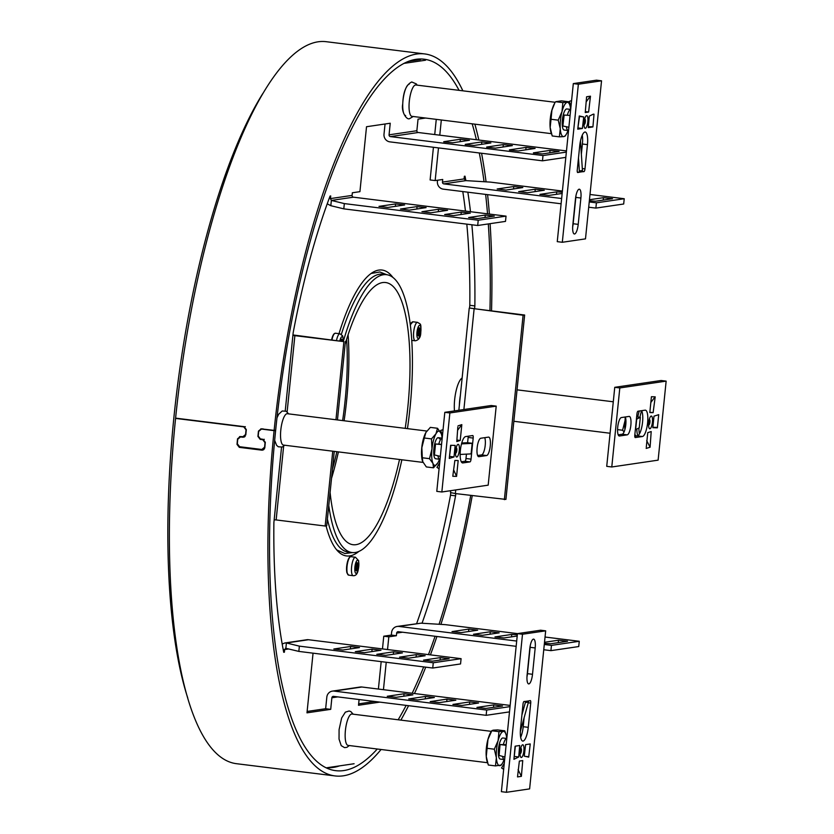 <?xml version="1.0" encoding="UTF-8"?>
<svg xmlns="http://www.w3.org/2000/svg" width="834" height="834" viewBox="0 0 834 834"><rect width="100%" height="100%" fill="white"/><g stroke="black" fill="none" stroke-linecap="round" stroke-linejoin="round"><path stroke-width="1.25" d="M408.399 61.362L420.503 59.579M450.767 492.738L450.516 495.198A326.594 92.845 -82.9 0 1 416.646 623.571M469.803 305.296L469.521 308.048L474.577 308.674L474.859 305.922L469.803 305.296A326.594 92.845 -82.9 0 0 466.811 224.137M462.787 191.57A326.594 92.845 -82.9 0 1 465.445 211.085M561.105 203.777L443.281 189.141A6.901 6.599 81.6 0 1 437.412 181.478L437.537 180.238M436.265 119.356L434.722 134.555M433.43 147.274L430.115 179.956L435.16 180.582L438.486 147.899M425.59 118.032L418.043 119.147L416.864 130.73L389.061 134.827A1.595 1.522 81.6 0 0 390.416 136.599L543.007 155.541L542.465 160.816L389.885 141.863A6.901 6.599 81.6 0 1 384.005 134.201L385.047 123.995M510.158 705.418L361.893 687.007L334.09 691.094A6.901 6.599 81.6 0 0 326.824 697.13L325.646 708.723L307.131 711.444M374.8 701.488L358.651 703.865M516.152 646.329L398.329 631.692A1.595 1.522 81.6 0 0 396.661 633.089L396.39 635.716L388.821 636.832L383.765 636.206L382.472 648.915M381.18 661.633L378.396 689.051M383.765 636.206L391.334 635.091L391.605 632.453A6.901 6.599 81.6 0 1 398.871 626.428L516.694 641.054M403.906 63.394L425.548 60.215M354.096 763.736L326.271 767.833M388.821 636.832L387.529 649.54M386.236 662.259L383.452 689.687M379.845 702.113L358.505 705.262L359.089 699.538M325.646 708.723L330.702 709.348L331.88 697.756A1.595 1.522 81.6 0 1 333.558 696.369L486.149 715.322L509.501 711.882M330.702 709.348L306.985 712.841L313.052 653.168M283.164 649.384L284.655 649.571L284.384 652.209L283.727 652.303A326.594 92.845 -82.9 0 1 273.886 522.564L274.167 519.811L276.148 519.936L325.156 526.025L332.756 451.204M335.956 419.752L343.889 341.627L292.901 335.414L293.182 332.662A326.594 92.845 -82.9 0 1 330.076 196.053L330.733 195.959L330.462 198.586L329.19 198.429M389.061 134.827L390.239 123.234L366.522 126.726L359.923 191.664L352.355 192.769L352.094 195.406A1.595 1.522 -98.4 0 0 353.449 197.178L506.04 216.131L478.226 220.218L344.327 203.59L331.359 200.431L330.817 205.696L327.22 203.819M441.322 119.992L439.779 135.181M561.647 198.513L443.824 183.876A1.595 1.522 81.6 0 1 442.468 182.104L442.729 179.477L435.16 180.582M562.397 191.059L490.319 182.104L465.914 180.624L464.09 178.924L464.361 176.287L465.018 176.193A326.594 92.845 -82.9 0 1 465.862 180.624M467.843 192.195A326.594 92.845 -82.9 0 1 470.491 211.711M471.856 224.763A326.594 92.845 -82.9 0 1 474.859 305.922M455.791 493.613L455.572 495.823A326.594 92.845 -82.9 0 1 422.046 623.238M455.572 495.823L450.516 495.198M283.696 652.115L284.384 652.209M396.39 635.716L391.334 635.091M292.942 334.945L343.889 341.627M334.267 451.392L326.709 525.795L325.156 526.025M337.457 419.94L345.432 341.398M450.683 490.684L450.496 492.56L455.354 493.561L505.915 499.42L524.638 315.023L474.567 308.747M504.361 499.649L523.095 315.252L469.521 308.048M523.095 315.252L524.638 315.023M588.7 207.207L595.872 208.093L596.414 202.829L624.218 198.732L589.992 194.478M595.872 208.093L623.686 204.007L624.218 198.732M562.158 193.467L548.96 195.417L539.911 194.395L556.726 191.872L562.283 192.195M527.484 192.748L518.644 191.643L535.251 189.203L544.289 190.225L527.484 192.748M506.009 190.079L497.168 188.984L513.775 186.535L522.824 187.556L506.009 190.079M589.461 199.733L603.462 197.679L612.5 198.69L595.695 201.213L589.357 200.796M589.242 201.932L596.414 202.829M416.864 130.73A1.595 1.522 -98.4 0 0 418.22 132.502L566.474 150.912M543.007 155.541L566.359 152.111M542.465 160.816L565.827 157.376M533.447 152.841L550.054 150.391L559.103 151.413L542.288 153.936L533.426 153.039M509.449 149.859L526.056 147.41L535.094 148.431L518.289 150.954L509.428 150.057M486.712 147.034L503.319 144.595L512.357 145.606L495.552 148.129L486.691 147.232M465.236 144.365L481.844 141.926L490.892 142.937L474.077 145.47L465.216 144.563M443.761 141.697L460.368 139.257L469.417 140.279L452.601 142.802L443.74 141.895M353.449 197.178L331.359 200.431L330.462 198.586L352.094 195.406M506.04 216.131L505.498 221.396L477.694 225.493L343.796 208.854L344.327 203.59M477.694 225.493L478.226 220.218M453.508 215.631L444.668 214.536L461.275 212.086L470.324 213.108L453.508 215.631M430.771 212.806L421.931 211.711L438.538 209.261L447.587 210.283L430.771 212.806M409.296 210.137L400.456 209.042L417.063 206.603L426.111 207.614L409.296 210.137M387.831 207.468L378.98 206.373L395.597 203.934L404.636 204.945L387.831 207.468M477.507 218.612L468.666 217.518L485.273 215.068L494.322 216.089L477.507 218.612M343.796 208.854L330.817 205.696M517.497 633.611L445.366 624.656L420.962 623.175L397.172 626.438M544.289 644.484L551.462 645.38L579.265 641.283L545.04 637.03M579.265 641.283L578.733 646.548L550.92 650.645L551.462 645.38M517.33 634.747L511.774 634.424L494.958 636.947L504.007 637.958L517.205 636.019M499.139 632.85L490.298 631.755L473.483 634.278L482.532 635.299L499.139 632.85M477.663 630.181L468.823 629.086L452.018 631.609L461.056 632.631L477.663 630.181M544.404 643.348L550.742 643.765L567.547 641.242L558.509 640.22L544.508 642.284M543.747 649.749L550.92 650.645M361.893 687.007A6.901 6.599 -98.4 0 0 360.194 687.028L332.391 691.115M334.09 691.094L486.681 710.047L510.033 706.617M486.681 710.047L486.149 715.322M502.568 706.002L493.728 704.897L476.923 707.42L485.961 708.441L502.568 706.002M478.57 703.02L469.73 701.915L452.925 704.438L461.963 705.46L478.57 703.02M455.833 700.195L446.993 699.09L430.188 701.623L439.226 702.635L455.833 700.195M434.358 697.526L425.517 696.432L408.712 698.955L417.751 699.966L434.358 697.526M412.893 694.858L404.042 693.763L387.237 696.286L396.275 697.307L412.893 694.858M461.087 658.672L433.273 662.769L432.742 668.034L460.545 663.947L461.087 658.672L308.497 639.73A6.901 6.599 -98.4 0 0 306.787 639.741L284.78 642.983L286.406 642.972L285.864 648.247L284.655 649.571L288.793 648.956M285.551 648.237L298.843 651.406L432.742 668.034M282.194 644.046L284.78 642.983M433.273 662.769L299.375 646.141L298.843 651.406M425.163 655.732L416.322 654.638L399.517 657.161L408.556 658.182L425.163 655.732M402.426 652.907L393.585 651.813L376.78 654.336L385.819 655.357L402.426 652.907M380.961 650.249L372.11 649.144L355.305 651.667L364.343 652.688L380.961 650.249M359.485 647.58L350.645 646.475L333.829 649.008L342.878 650.02L359.485 647.58M449.161 658.714L440.321 657.619L423.516 660.142L432.554 661.164L449.161 658.714M299.375 646.141L286.406 642.972L308.497 639.73M240.286 436.505L237.513 438.84A363.77 103.416 97.1 0 0 237.012 444.397L239.316 447.358L262.053 450.183L264.805 447.848A363.77 103.416 -82.9 0 1 265.306 442.291L263.023 439.33L260.489 439.018L258.217 436.057A363.77 103.416 -82.9 0 1 258.665 431.418L261.459 429.072L274.094 430.646A363.77 103.416 97.1 0 0 335.091 775.933L236.575 763.704A363.77 103.416 -82.9 0 1 175.567 418.407L243.778 426.883L246.04 429.844A363.77 103.416 97.1 0 0 245.582 434.483L242.809 436.818L239.556 436.62M335.091 775.933A363.77 103.416 97.1 0 0 343.233 775.829A363.77 103.416 97.1 0 0 381.065 749.495M262.429 428.874L263.012 428.843M262.241 449.474L263.627 449.651L262.053 450.183L263.064 449.985M245.165 436.37L242.809 436.818M274.094 430.646L275.637 430.417A358.464 101.904 97.1 0 0 335.748 770.668A358.464 101.904 97.1 0 0 343.775 770.564A358.464 101.904 97.1 0 0 377.26 749.015M398.162 719.773A358.464 101.904 97.1 0 0 406.137 705.387M412.173 693.252A358.464 101.904 97.1 0 0 423.682 666.919M428.467 654.627A358.464 101.904 97.1 0 0 435.077 636.259M439.07 624.27A358.464 101.904 97.1 0 0 470.71 495.469M462.87 90.823A363.77 103.416 97.1 0 0 424.767 53.939A363.77 103.416 97.1 0 0 416.552 54.054A363.77 103.416 97.1 0 0 274.125 430.375L260.875 428.822M261.24 428.78L258.446 431.115A363.77 103.416 97.1 0 0 257.925 436.422L260.208 439.382L262.731 439.695L265.014 442.656A363.77 103.416 97.1 0 0 264.607 447.16L261.855 449.484L239.629 446.722L237.325 443.771A363.77 103.416 -82.9 0 1 237.732 439.268L240.494 436.933L243.028 437.245L245.801 434.91A363.77 103.416 -82.9 0 1 246.322 429.614L244.06 426.643L175.599 418.136A363.77 103.416 -82.9 0 1 318.025 41.815A363.77 103.416 -82.9 0 1 326.24 41.7L424.767 53.939M244.581 436.87L243.747 437.141M241.245 436.63L242.058 436.557M264.493 448.807L261.855 449.484M489.944 310.717A358.464 101.904 97.1 0 0 488.307 223.929M487.536 213.827A358.464 101.904 97.1 0 0 485.628 194.405M484.054 181.729A358.464 101.904 97.1 0 0 479.279 152.966M476.391 139.726A358.464 101.904 97.1 0 0 472.18 123.818M459.065 90.353A358.464 101.904 97.1 0 0 424.11 59.204A358.464 101.904 97.1 0 0 416.02 59.318A358.464 101.904 97.1 0 0 275.668 430.156L274.125 430.375M243.601 436.745L244.498 436.86M262.731 439.695L264.295 439.32M260.208 439.382L261.761 439.007M491.528 310.905A363.77 103.416 97.1 0 0 490.09 223.668M489.391 214.057A363.77 103.416 97.1 0 0 487.588 194.645M486.066 181.843A363.77 103.416 97.1 0 0 481.562 153.248M478.831 140.029A363.77 103.416 97.1 0 0 474.869 124.151M263.7 449.067A356.608 101.373 97.1 0 0 263.648 449.641L263.773 449.63M239.316 447.358L240.89 446.826M240.369 436.516L239.733 437.006M243.778 426.883L245.321 426.654M175.567 418.407L176.558 418.261M274.678 430.292L275.637 430.417M400.862 720.107A363.77 103.416 97.1 0 0 408.577 705.689M414.456 693.534A363.77 103.416 97.1 0 0 425.726 667.169M430.427 654.867A363.77 103.416 97.1 0 0 436.922 636.488M440.905 624.385A363.77 103.416 97.1 0 0 472.242 495.657M460.368 395.368A21.246 6.036 97.1 0 0 459.367 405.22M462.13 378.011A21.246 6.036 97.1 0 0 454.467 410.912M491.393 731.355L351.948 714.04A15.794 4.493 97.1 0 0 345.412 730.386A15.794 4.493 97.1 0 0 348.059 745.387L487.494 762.714M426.831 431.042L287.344 413.716A15.794 4.493 97.1 0 0 280.797 430.073A15.794 4.493 97.1 0 0 283.445 445.075L422.963 462.401M409.181 84.203A15.794 4.493 97.1 0 0 403.051 99.934A15.794 4.493 97.1 0 0 405.637 115.551M555.288 102.301L415.853 84.985A15.794 4.493 97.1 0 0 415.488 84.985A15.794 4.493 97.1 0 0 409.369 100.726A15.794 4.493 97.1 0 0 411.954 116.343L551.389 133.659M392.866 277.409A144.053 40.949 97.1 0 0 382.024 270.039A144.053 40.949 97.1 0 0 339 333.663M326.073 525.889A144.053 40.949 97.1 0 0 346.517 555.944A144.053 40.949 97.1 0 0 358.839 551.451M346.621 339.323A126.851 36.06 -82.9 0 1 342.628 420.586M336.842 451.705A126.851 36.06 -82.9 0 1 332.464 469.062M348.091 334.768A132.095 37.551 -82.9 0 1 344.108 420.774M338.406 451.903A132.095 37.551 -82.9 0 1 331.525 478.309M345.151 344.181A132.095 37.551 -82.9 0 1 363.165 300.344A132.095 37.551 -82.9 0 1 385.6 282.528A132.095 37.551 -82.9 0 1 405.22 428.363M399.517 459.492A132.095 37.551 -82.9 0 1 375.477 526.89A132.095 37.551 -82.9 0 1 353.043 544.717A132.095 37.551 -82.9 0 1 330.097 492.383M401.863 459.784A139.997 39.803 -82.9 0 1 375.842 533.666A139.997 39.803 -82.9 0 1 352.063 552.546A139.997 39.803 -82.9 0 1 343.806 548.084A139.997 39.803 -82.9 0 1 328.763 505.498M343.483 340.793A139.997 39.803 -82.9 0 1 386.58 274.688A139.997 39.803 -82.9 0 1 394.836 279.161A139.997 39.803 -82.9 0 1 407.451 428.634M352.063 552.546L348.153 552.066A139.997 39.803 -82.9 0 1 339.897 547.594A139.997 39.803 -82.9 0 1 327.387 519.113M341.367 334.33A139.997 39.803 -82.9 0 1 382.66 274.198L386.58 274.688M342.461 341.033L342.555 340.387A2.471 0.698 97.1 0 0 342.357 339.594L342.003 340.136A2.471 0.698 -82.9 0 1 341.898 340.147A2.471 0.698 -82.9 0 1 341.659 339.949L341.533 339.115A2.471 0.698 97.1 0 0 341.116 339.584L340.97 340.752A2.471 0.698 -82.9 0 1 340.95 340.845M416.103 60.225A356.608 101.373 97.1 0 0 413.591 59.777M187.744 697.943A356.608 101.373 -82.9 0 1 167.853 525.952A356.608 101.373 -82.9 0 1 262.814 93.512M327.303 767.676A356.608 101.373 97.1 0 0 339.594 765.873M356.514 570.216L356.629 570.967A2.471 0.698 97.1 0 0 357.025 570.508L357.171 569.341A2.471 0.698 -82.9 0 1 357.515 568.35L357.869 568.048A2.471 0.698 97.1 0 0 358.067 566.786L357.859 566.171A2.471 0.698 -82.9 0 1 357.859 564.983L358.078 563.857A2.471 0.698 97.1 0 0 357.994 563.398A2.471 0.698 97.1 0 0 357.88 563.065L357.515 563.607A2.471 0.698 -82.9 0 1 357.411 563.617A2.471 0.698 -82.9 0 1 357.181 563.409L357.035 562.585A2.471 0.698 97.1 0 0 356.639 563.054L356.493 564.211A2.471 0.698 -82.9 0 1 356.149 565.212L355.795 565.515A2.471 0.698 97.1 0 0 355.597 566.766L355.805 567.391A2.471 0.698 -82.9 0 1 355.805 568.579L355.586 569.705A2.471 0.698 97.1 0 0 355.784 570.498L356.149 569.956A2.471 0.698 -82.9 0 1 356.254 569.945A2.471 0.698 -82.9 0 1 356.483 570.154L356.514 570.216M419.95 329.972L420.148 328.971A2.471 0.698 97.1 0 0 419.961 328.179L419.596 328.711A2.471 0.698 -82.9 0 1 419.492 328.732A2.471 0.698 -82.9 0 1 419.262 328.523L419.137 327.699A2.471 0.698 97.1 0 0 418.72 328.169L418.574 329.326A2.471 0.698 -82.9 0 1 418.23 330.316L417.876 330.629A2.471 0.698 97.1 0 0 417.751 331.244A2.471 0.698 97.1 0 0 417.678 331.88L417.886 332.505A2.471 0.698 -82.9 0 1 417.886 333.694L417.667 334.82A2.471 0.698 97.1 0 0 417.865 335.612L418.22 335.07A2.471 0.698 -82.9 0 1 418.324 335.059A2.471 0.698 -82.9 0 1 418.564 335.258L418.71 336.081A2.471 0.698 97.1 0 0 419.106 335.622L419.252 334.455A2.471 0.698 -82.9 0 1 419.596 333.464L419.95 333.162A2.471 0.698 97.1 0 0 420.148 331.901L419.94 331.275A2.471 0.698 -82.9 0 1 419.94 330.097L419.95 329.972M666.147 381.128L661.101 380.502L614.752 387.32L606.725 466.342L611.781 466.977L658.12 460.149L666.147 381.128L619.808 387.946L611.781 466.977M618.202 434.816L622.164 434.233A9.289 2.638 97.1 0 0 625.437 427.164A9.289 2.638 97.1 0 0 625.323 416.979M641.627 410.682A13.281 3.774 -82.9 0 1 642.149 425.194A13.281 3.774 -82.9 0 1 637.364 435.89L634.768 436.265M646.694 440.613L650.082 447.222L651.198 431.553L647.768 432.648L646.277 447.264M658.714 414.654L657.369 427.832L652.824 427.686L653.992 416.166L658.714 414.654M651.417 396.723L655.201 396.848L653.116 412.663L649.811 412.559L651.417 396.723M629.086 416.416L621.361 417.563A9.289 2.638 97.1 0 0 617.754 426.81A9.289 2.638 97.1 0 0 619.276 436.005A9.289 2.638 97.1 0 0 619.485 435.994L627.21 434.858A9.289 2.638 97.1 0 0 630.817 425.601A9.289 2.638 97.1 0 0 629.295 416.416A9.289 2.638 97.1 0 0 629.086 416.416M640.335 417.292L639.24 427.832L635.341 429.771L634.799 435.046A2.658 0.751 -82.9 0 0 635.247 437.558A2.658 0.751 -82.9 0 0 635.31 437.558L642.409 436.516A13.281 3.774 -82.9 0 0 647.559 423.297A13.281 3.774 -82.9 0 0 645.391 410.172A13.281 3.774 -82.9 0 0 645.089 410.172L637.979 411.214A2.658 0.751 -82.9 0 0 636.947 413.966L636.405 419.231L640.314 417.292L636.644 416.885L640.314 417.292M657.369 427.832L653.001 427.279M619.808 387.946L614.752 387.32M653.116 412.663L649.832 412.257M657.807 414.946L657.265 415.123M655.086 396.848L650.833 402.488M651.291 397.891L651.531 396.734M657.411 427.435L652.866 427.269M646.162 448.431L649.967 447.264M636.79 429.103A17.264 4.91 97.1 0 0 637.781 435.755M639.292 411.026A17.264 4.91 97.1 0 0 637.781 417.01M639.939 417.25A17.264 4.91 -82.9 0 1 641.638 410.724M639.407 433.951A17.264 4.91 -82.9 0 1 638.917 427.998M625.229 416.99L625.062 420.544L622.591 430.25L617.567 429.625M624.082 431.897L622.591 430.25M625.469 417.396A17.264 4.91 97.1 0 0 625.062 420.544A17.264 4.91 97.1 0 0 624.906 429.51M545.676 630.838L540.62 630.212L517.445 633.621L501.39 791.674L506.447 792.3L529.621 788.891L545.676 630.838L522.501 634.247L506.447 792.3M526.973 676.843A9.289 2.638 97.1 0 0 527.453 673.663L530.132 647.32A9.289 2.638 97.1 0 0 530.257 645.568M524.117 717.73L523.21 726.706A13.281 3.774 -82.9 0 1 520.666 737.319M515.339 746.367L513.932 759.305L518.717 756.98L519.707 745.502L515.183 746.169M521.386 776.35L517.518 776.913L519.363 761.077L522.741 760.577L521.386 776.35L518.091 769.688M530.247 743.949L528.704 757.136L524.263 756.157L525.608 744.637L530.247 743.949M532.509 674.289L535.188 647.945A9.289 2.638 97.1 0 0 533.624 639.125A9.289 2.638 97.1 0 0 529.778 648.748L527.098 675.092A9.289 2.638 97.1 0 0 528.662 683.911A9.289 2.638 97.1 0 0 532.509 674.289L527.453 673.663M521.907 715.03L525.347 702.562A6.901 6.599 -98.4 0 0 525.576 701.384L524.044 701.488A2.658 0.751 -82.9 0 0 523.001 704.23L520.541 728.468A13.281 3.774 -82.9 0 0 522.762 741.072A13.281 3.774 -82.9 0 0 528.266 727.331L530.726 703.093A2.658 0.751 -82.9 0 0 530.278 700.57A2.658 0.751 -82.9 0 0 530.216 700.581L528.662 700.925A6.901 6.599 81.6 0 1 528.443 702.103L520.541 730.667A2.658 0.709 107.4 0 1 520.343 731.324M517.518 776.881L517.664 775.724M522.501 634.247L517.445 633.621M528.756 756.74L525.441 756.417M504.195 763.454L501.578 767.968L503.663 769.334M518.717 756.98L514.474 756.448M506.102 745.315L500.046 744.543L499.097 755.448L504.914 757.022M506.165 744.679L500.046 744.543M504.518 760.921A18.588 18.588 0 0 1 503.163 758.419A10.623 3.023 -82.9 0 1 502.61 756.396M503.434 744.355A10.623 3.023 -82.9 0 1 505.529 739.351A18.588 18.588 0 0 1 506.863 737.84M503.694 759.503L500.275 759.076A10.623 3.023 -82.9 0 1 499.441 743.667A10.623 3.023 -82.9 0 1 502.892 737.996L506.311 738.424M506.686 738.017A17.264 4.91 97.1 0 0 505.904 734.149L504.758 730.813L497.585 729.917L493.217 730.167L491.831 730.667L490.799 732.273A17.264 4.91 97.1 0 0 487.994 739.362L486.264 756.49L488.307 765.018L495.479 765.904L496.366 757.741L494.322 749.213L487.15 748.317M504.758 730.813L498.961 731.658L491.789 730.772L487.994 739.362A17.264 4.91 97.1 0 0 486.264 756.49A17.264 4.91 97.1 0 0 487.15 761.671L487.671 763.225M494.322 749.213L498.106 740.623L498.961 731.658M495.479 765.904L501.276 765.049M505.904 734.149A17.264 4.91 97.1 0 0 503.319 731.418A17.264 4.91 97.1 0 0 498.106 740.623A17.264 4.91 97.1 0 0 496.366 757.741A17.264 4.91 97.1 0 0 499.847 765.664A17.264 4.91 -82.9 0 0 502.256 763.548L501.234 765.153M503.955 759.982A17.264 4.91 -82.9 0 1 502.256 763.548M601.543 80.815L596.487 80.179L573.312 83.598L557.258 241.651L562.314 242.277L585.489 238.868L601.543 80.815L578.369 84.224L562.314 242.277M572.677 226.921A9.289 2.638 97.1 0 0 573.156 223.741L575.835 197.397A9.289 2.638 97.1 0 0 575.96 195.636M582.268 135.171A13.281 3.774 -82.9 0 1 582.393 144.011L581.361 154.227M593.401 114.122L589.273 116.135L588.283 127.612L592.922 126.924L588.356 126.664M586.604 96.765L590.472 96.191L588.616 112.037L585.249 112.527L586.604 96.765M577.743 129.155L579.286 115.978L583.727 116.948L582.382 128.478L577.743 129.155M575.481 198.815L572.802 225.159A9.289 2.638 97.1 0 0 574.365 233.989A9.289 2.638 97.1 0 0 578.212 224.367L580.891 198.023A9.289 2.638 97.1 0 0 579.328 189.203A9.289 2.638 97.1 0 0 575.481 198.815M580.485 140.936L582.434 170.522A6.901 6.599 81.6 0 1 582.413 171.731L583.946 171.627A2.658 0.751 -82.9 0 0 584.988 168.875L587.449 144.636A13.281 3.774 -82.9 0 0 585.228 132.033A13.281 3.774 -82.9 0 0 579.724 145.783L577.264 170.011A2.658 0.751 -82.9 0 0 577.712 172.534A2.658 0.751 -82.9 0 0 577.764 172.534L579.328 172.179A6.901 6.599 -98.4 0 0 579.349 170.98L578.483 157.97M578.369 84.224L573.312 83.598M583.727 116.948L579.515 116.426M582.382 128.478L578.171 127.956M588.616 112.037L585.322 111.62M579.526 116.364L577.795 128.759M568.882 127.268L562.867 125.997L564.149 115.05L570.081 115.457M590.357 96.212L586.166 101.852M586.51 97.901L586.719 96.744M571.592 100.601L569.288 101.404L570.936 106.439M592.922 126.924L591.264 126.716M592.838 114.394L594.016 114.195L592.953 126.528M579.317 172.304L577.357 172.065M568.413 131.866A18.588 18.588 0 0 1 567.057 129.364A10.623 3.023 -82.9 0 1 566.422 126.747M567.339 115.269A10.623 3.023 -82.9 0 1 569.434 110.296A18.588 18.588 0 0 1 570.758 108.785M567.589 130.448L564.17 130.031A10.623 3.023 -82.9 0 1 563.336 114.612A10.623 3.023 -82.9 0 1 566.786 108.952L570.206 109.369M562.856 102.613L555.684 101.717L561.48 100.862L568.652 101.758L562.856 102.613L562.001 111.568A17.264 4.91 97.1 0 0 560.26 128.686L559.374 136.849L552.202 135.963L550.159 127.435A17.264 4.91 97.1 0 0 551.045 132.616L551.566 134.17M559.374 136.849L563.742 136.609A17.264 4.91 97.1 0 1 560.26 128.686L558.217 120.159L551.045 119.272L550.159 127.435A17.264 4.91 97.1 0 1 551.899 110.307L554.704 103.228A17.264 4.91 -82.9 0 0 551.899 110.307L551.045 119.272M567.85 130.938A17.264 4.91 97.1 0 1 566.15 134.493A17.264 4.91 97.1 0 1 563.742 136.609L565.171 136.005M568.652 101.758L569.81 105.105A17.264 4.91 97.1 0 0 567.214 102.363A17.264 4.91 -82.9 0 0 562.001 111.568L558.217 120.159M570.581 108.973A17.264 4.91 97.1 0 0 569.81 105.105M496.209 406.137L491.163 405.512L444.814 412.33L436.787 491.362L441.843 491.987L488.182 485.159L496.209 406.137L449.87 412.955L441.843 491.987M477.621 455.51L481.572 454.926A9.289 2.638 97.1 0 0 484.856 447.858A9.289 2.638 97.1 0 0 484.731 437.662M461.744 443L467.603 442.708L468.135 437.443A2.658 0.751 -82.9 0 0 468.166 436.213M466.435 454.144L465.998 458.512A2.658 0.751 -82.9 0 1 464.955 461.265L461.317 461.796M457.824 427.008L456.792 441.561L460.222 440.456L461.827 424.631L457.595 430.302M449.276 458.45L450.621 445.283L455.166 445.429L453.998 456.949L449.276 458.45M456.573 476.381L452.789 476.256L454.874 460.451L458.179 460.556L456.573 476.381L453.633 469.865M478.904 456.688L486.629 455.552A9.289 2.638 97.1 0 0 490.225 446.294A9.289 2.638 97.1 0 0 488.714 437.11A9.289 2.638 97.1 0 0 488.505 437.11L480.78 438.246A9.289 2.638 97.1 0 0 477.173 447.504A9.289 2.638 97.1 0 0 478.695 456.688A9.289 2.638 97.1 0 0 478.904 456.688L478.497 456.636M461.504 443.897L472.649 443.334L473.191 438.069A2.658 0.751 -82.9 0 0 472.742 435.546A2.658 0.751 -82.9 0 0 472.68 435.546L465.57 436.599A13.281 3.774 -82.9 0 0 460.431 449.818A13.281 3.774 -82.9 0 0 462.599 462.943A13.281 3.774 -82.9 0 0 462.901 462.933L470.001 461.89A2.658 0.751 -82.9 0 0 471.043 459.138L471.585 453.873L460.149 454.447M472.649 443.334L467.603 442.708M452.789 476.245L452.945 475.088M449.87 412.955L444.814 412.33M453.998 456.949L449.776 456.417M439.633 462.849L436.943 467.363L439.08 468.771M450.871 445.575L449.317 458.064M440.342 456.365L434.42 454.937L435.536 444.001L441.54 444.585M435.536 444.001L441.561 444.303M460.222 440.456L456.896 440.05M442.416 435.473L440.696 430.448L443.052 429.625M439.914 460.597A18.588 18.588 0 0 1 438.559 458.106A10.623 3.023 -82.9 0 1 437.954 455.791M438.83 444.053A10.623 3.023 -82.9 0 1 440.925 439.028A18.588 18.588 0 0 1 442.26 437.516M439.08 459.19L435.671 458.763A10.623 3.023 -82.9 0 1 434.504 457.574A10.623 3.023 -82.9 0 1 434.347 445.533A10.623 3.023 -82.9 0 1 438.288 437.683A10.623 3.023 -82.9 0 1 439.445 438.872M431.491 438.892L431.96 448.963L429.489 458.669L432.961 463.423A17.264 4.91 97.1 0 0 437.652 463.235A17.264 4.91 97.1 0 0 437.986 462.682L433.503 467.811L426.33 466.925L422.546 461.358A17.264 4.91 -82.9 0 1 421.848 447.712L424.318 438.006L431.491 438.892L435.974 433.763L437.516 428.269L430.344 427.383L425.872 432.512L424.318 438.006M437.516 428.269L441.249 433.68M426.237 431.897A17.264 4.91 97.1 0 0 426.195 431.96L425.872 432.512A17.264 4.91 97.1 0 0 421.848 447.712L422.317 457.772L429.489 458.669M422.859 462.172L422.317 457.772M442.072 437.704A17.264 4.91 97.1 0 0 441.301 433.836A17.264 4.91 97.1 0 0 440.988 433.023A17.264 4.91 97.1 0 0 435.974 433.763A17.264 4.91 97.1 0 0 431.96 448.963A17.264 4.91 -82.9 0 0 432.961 463.423L433.503 467.811M426.195 431.96A17.264 4.91 97.1 0 0 425.872 432.512M437.986 462.682A17.264 4.91 97.1 0 0 439.351 459.67M396.661 633.089L402.551 632.214M331.88 697.756L337.78 696.89M292.901 335.414L285.238 410.839M281.538 447.243L274.167 519.811M464.09 178.924L442.468 182.104M276.148 519.936L283.633 446.263M287.125 411.892L294.882 335.539M455.354 493.561L455.718 489.944M463.892 409.525L474.087 309.164M443.824 183.876L465.914 180.624M556.726 191.872L556.476 194.312M535.251 189.203L535.001 191.643M513.775 186.535L513.525 188.974M603.462 197.679L603.211 200.108M390.416 136.599L418.22 132.502M550.054 150.391L549.804 152.831M526.056 147.41L525.806 149.849M503.319 144.595L503.069 147.024M481.844 141.926L481.593 144.355M460.368 139.257L460.118 141.697M461.275 212.086L461.025 214.526M438.538 209.261L438.288 211.7M417.063 206.603L416.823 209.032M395.597 203.934L395.347 206.363M485.273 215.068L485.034 217.507M420.962 623.175L398.871 626.428M511.774 634.424L511.523 636.853M490.298 631.755L490.048 634.184M468.823 629.086L468.572 631.526M558.509 640.22L558.259 642.66M493.728 704.897L493.478 707.336M469.73 701.915L469.479 704.355M446.993 699.09L446.743 701.53M425.517 696.432L425.267 698.861M404.042 693.763L403.802 696.192M416.322 654.638L416.072 657.077M393.585 651.813L393.335 654.252M372.11 649.144L371.87 651.583M350.645 646.475L350.395 648.915M440.321 657.619L440.081 660.059M486.243 756.261A15.794 4.493 -82.9 0 1 486.378 747.9A15.794 4.493 -82.9 0 1 488.599 737.298M421.639 455.948A15.794 4.493 -82.9 0 1 421.775 447.587A15.794 4.493 -82.9 0 1 423.995 436.985M550.138 127.206A15.794 4.493 -82.9 0 1 552.494 108.243M341.012 340.011L341.794 340.105M331.63 339.688L333.85 333.986L335.383 333.214A9.289 2.638 97.1 0 0 334.246 333.84A9.289 2.638 97.1 0 0 332.005 339.73M335.383 333.214L339.928 333.777A9.289 2.638 97.1 0 0 338.802 334.403A9.289 2.638 97.1 0 0 336.55 340.293M343.358 341.137A6.641 1.887 97.1 0 0 341.325 337.176A6.641 1.887 97.1 0 0 339.865 340.71M333.746 334.267A8.767 2.492 97.1 0 0 331.651 339.688M341.033 339.865L341.659 339.949M341.012 340.199L342.555 340.387M357.942 566.369L355.68 566.088L357.922 566.359M349.811 557.258A8.767 2.492 97.1 0 0 347.069 563.669A8.767 2.492 97.1 0 0 346.913 572.635M348.612 575.126L346.902 572.822C345.057 563.367 350.697 553.755 350.906 556.674A9.289 2.638 97.1 0 0 347.632 562.7A9.289 2.638 97.1 0 0 347.278 573.104A9.289 2.638 97.1 0 0 348.612 575.126L353.157 575.689C357.233 576.044 359.068 571.05 358.662 560.688L355.451 557.248A9.289 2.638 97.1 0 0 352.177 563.263A9.289 2.638 97.1 0 0 351.823 573.677A9.289 2.638 97.1 0 0 353.157 575.689M358.61 561.636A6.641 1.887 97.1 0 0 355.816 562.669A6.641 1.887 97.1 0 0 355.055 571.926A6.641 1.887 97.1 0 0 357.849 570.894A6.641 1.887 97.1 0 0 358.61 561.636M356.556 563.336L357.181 563.409M356.535 563.482L357.317 563.576M356.525 563.669L358.078 563.857M356.462 564.347L357.963 564.535M356.327 564.795L357.859 564.983M355.711 565.9L357.859 566.171M355.628 566.484L358.067 566.786M355.826 567.798L357.869 568.048M357.609 568.256L355.837 568.037L357.557 568.288M355.826 568.142L357.515 568.35M355.649 569.153L357.171 569.341M355.586 569.632L357.129 569.831M418.543 329.461L420.044 329.649M417.73 334.267L419.252 334.455M413.914 330.191A9.289 2.638 97.1 0 0 415.238 340.804C418.731 340.095 420.576 337.489 420.774 332.985C421.18 322.591 420.878 324.666 417.532 322.351A9.289 2.638 97.1 0 0 413.914 330.191M417.146 330.9A6.641 1.887 97.1 0 0 417.886 338.406A6.641 1.887 97.1 0 0 420.68 332.881A6.641 1.887 97.1 0 0 419.94 325.375A6.641 1.887 97.1 0 0 417.146 330.9M410.265 324.676L412.986 321.788A9.289 2.638 97.1 0 0 410.359 325.427M411.892 322.372A8.767 2.492 97.1 0 0 410.276 324.76M417.698 331.598L420.148 331.901M417.761 331.192L420.002 331.473L417.761 331.192M417.907 332.902L419.95 333.162M417.907 333.183L419.638 333.402M417.907 333.256L419.596 333.464M417.667 334.747L419.21 334.945M417.688 335.007L418.22 335.07M418.637 328.45L419.262 328.523M418.605 328.773L420.148 328.971M418.407 329.91L419.94 330.097M417.792 331.015L419.94 331.275M649.54 419.617A2.658 0.751 -82.9 0 1 649.947 422.129A2.658 0.751 -82.9 0 1 648.904 424.881A2.658 0.751 -82.9 0 1 648.883 424.881M652.417 422.14A6.401 1.824 97.1 0 0 651.198 416.062A6.401 1.824 97.1 0 0 648.696 422.692A6.401 1.824 97.1 0 0 649.915 428.77A6.401 1.824 97.1 0 0 652.417 422.14M635.372 429.771L636.446 419.231M627.21 434.858L622.164 434.233M642.409 436.516L637.364 435.89M635.623 429.708L636.696 419.168M521 748.338A2.658 0.751 -82.9 0 1 521.406 750.85A2.658 0.751 -82.9 0 1 520.374 753.592A2.658 0.751 -82.9 0 1 520.343 753.602M521.375 757.491A6.401 1.824 97.1 0 0 523.877 750.861A6.401 1.824 97.1 0 0 522.668 744.783A6.401 1.824 97.1 0 0 520.155 751.413A6.401 1.824 97.1 0 0 521.375 757.491M513.973 758.919L515.037 746.576M525.576 701.384L528.662 700.925M535.188 647.945L530.132 647.32M528.266 727.331L523.21 726.706M530.726 703.093L528.256 702.791M525.347 702.562L528.443 702.103M586.615 115.624A6.401 1.824 97.1 0 0 584.102 122.254A6.401 1.824 97.1 0 0 585.322 128.332A6.401 1.824 97.1 0 0 587.834 121.701A6.401 1.824 97.1 0 0 586.615 115.624M584.321 124.433A2.658 0.751 -82.9 0 1 584.3 124.433A2.658 0.751 -82.9 0 0 585.364 121.691A2.658 0.751 -82.9 0 0 584.947 119.179M582.413 171.731L579.328 172.179M583.946 171.627L582.445 171.439M578.212 224.367L573.156 223.741M580.891 198.023L575.835 197.397M587.449 144.636L582.393 144.011M584.988 168.875L582.309 168.541M582.434 170.522L579.349 170.98M455.781 453.154A2.658 0.751 -82.9 0 1 455.76 453.154A2.658 0.751 -82.9 0 0 456.823 450.412A2.658 0.751 -82.9 0 0 456.417 447.9M455.572 450.965A6.401 1.824 97.1 0 0 456.782 457.042A6.401 1.824 97.1 0 0 459.294 450.423A6.401 1.824 97.1 0 0 458.074 444.334A6.401 1.824 97.1 0 0 455.572 450.965M458.022 425.851L461.713 424.673M472.617 443.344L471.544 453.884M473.191 438.069L468.135 437.443M486.629 455.552L481.572 454.926M462.901 462.933L462.307 462.86M470.001 461.89L464.955 461.265M471.043 459.138L465.998 458.512M472.169 443.386L471.095 453.915M458.856 410.265L469.229 308.173M517.038 389.843L613.282 401.79M513.848 421.285L610.081 433.242M349.331 745.554L346.881 747.337L344.557 747.629L341.221 745.648L339.042 739.112L339.084 729.625L341.648 717.991L345.359 712.142L349.092 711.006L350.78 711.548L353.22 714.196M276.982 417.844L278.671 414.258L282.205 410.985L286.218 411.256L288.616 413.883M274.667 440.352L276.586 445.293L278.306 446.784L282.246 447.034L284.728 445.231M413.226 116.499L409.723 118.564C407.002 120.576 400.966 112.058 402.739 103.969C403.176 91.959 406.189 84.62 411.767 81.972L416.364 83.942L417.125 85.141M339.928 333.777L342.67 335.893L343.483 341.158M341.012 340.043L341.898 340.147M350.906 556.674L355.451 557.248M356.535 563.503L357.411 563.617M411.735 340.366L415.238 340.804M412.986 321.788L417.532 322.351M417.907 333.152L419.69 333.371M417.688 334.976L418.324 335.059M352.355 552.588L344.89 553.536L336.748 549.94M371.078 273.469L379.856 271.978L386.861 274.73M648.623 424.704L649.238 419.731M634.851 434.566A18.588 18.588 0 0 0 636.342 436.036M520.082 753.425L520.708 748.442M584.655 119.283L584.04 124.266M566.15 134.493L565.129 136.109M455.5 452.977L456.115 448.004M438.288 437.683L441.707 438.111"/></g></svg>
